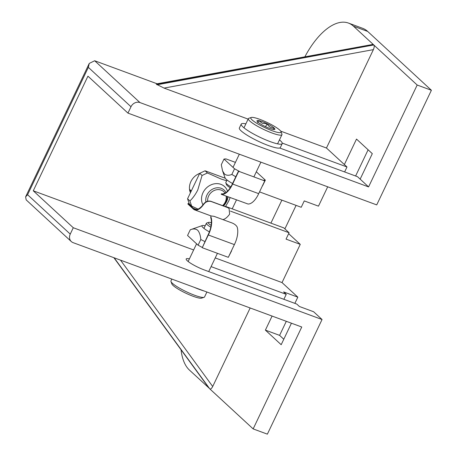 <?xml version="1.0" encoding="UTF-8"?>
<svg xmlns="http://www.w3.org/2000/svg" width="457" height="457" viewBox="0 0 457 457"><rect width="100%" height="100%" fill="white"/><g stroke="black" fill="none" stroke-linecap="round" stroke-linejoin="round"><path stroke-width="0.69" d="M130.993 106.744L88.344 67.362L89.258 63.42L94.673 60.752L139.956 102.562A7.158 6.198 132.7 0 0 130.993 106.744L127.954 113.113L376.722 204.896L431.397 90.269L417.178 85.025L373.792 44.963C374.449 45.889 374.312 47.448 373.386 49.636L164.04 88.092L156.351 84.208L156.328 83.917L373.163 44.375L353.472 26.192A64.426 30.362 -69.7 0 0 348.434 23.067A64.426 30.362 -69.7 0 0 304.968 56.611M139.956 102.562L368.582 186.913L417.178 85.025M322.048 319.523L73.28 227.74L70.247 234.11A7.158 6.198 132.7 0 0 71.309 241.553A7.158 6.198 132.7 0 0 73.131 242.661L301.757 327.012L253.155 428.906L267.374 434.15L322.048 319.523L313.622 311.743L299.409 306.498L296.776 304.071L204.376 269.978A14.316 2.416 -154.5 0 1 186.188 258.953A14.316 2.416 -154.5 0 1 189.398 258.879M225.621 206.421L283.814 227.889L289.075 232.75L286.042 239.12L300.255 244.364L288.647 233.647M327.703 186.81L318.478 206.153L304.265 200.909L301.226 207.278L259.525 191.889M284.888 228.883L296.096 205.382M270.915 223.13L281.878 200.137M190.438 192.763A14.316 12.396 -47.3 0 1 199.669 173.403M289.075 232.75L230.419 211.111M344.624 171.946L346.994 166.982L344.361 164.549L356.511 139.077L372.306 153.661L360.156 179.133L357.523 176.705L279.707 147.994M355.615 176.002L368.113 149.793M286.305 321.311L279.598 335.369L265.386 330.12L281.181 344.709L291.435 323.208M279.598 335.369L283.791 339.237M215.23 257.925L282.032 282.575L297.827 297.159L283.608 291.914L286.242 294.342L283.877 299.306M272.086 316.067L265.386 330.12M297.827 297.159L294.868 303.362M88.344 67.362L27.597 194.728L25.603 196.876L26.18 199.886L71.309 241.553M120.528 260.147L212.705 386.502C211.62 388.541 210.637 389.324 209.769 388.844L253.155 428.906M181.046 349.782A64.426 30.362 -69.7 0 0 189.444 370.079L208.929 387.97M280.735 131.148L326.458 148.017L373.386 49.636M164.04 88.092L248.128 119.117M156.98 84.791L373.792 44.963L373.163 44.375L156.351 84.208M212.705 386.502L250.162 307.978M113.89 257.702L209.769 388.844L114.17 257.805M127.954 113.113L87.938 76.165L33.264 190.792L73.28 227.74M348.434 23.067L362.647 28.311A64.426 30.362 110.3 0 1 367.685 31.436L353.472 26.192M431.397 90.269L367.685 31.436M236.48 199.915L232.219 208.855M211.083 266.614L286.242 294.342M33.264 190.792L193.648 249.962M368.582 186.913L360.156 179.133M282.255 143.092L346.994 166.982M344.361 164.549L326.458 148.017M94.673 60.752L157.088 83.78M300.255 244.364L282.032 282.575M190.723 190.403A12.168 10.534 -47.3 0 1 189.604 189.906M191.117 191.34A12.168 10.534 -47.3 0 1 189.695 190.403M204.182 291.012A22.707 3.833 -154.5 0 1 199.201 289.338A22.707 3.833 -154.5 0 1 194.288 287.362M245.866 123.864A22.707 3.833 25.5 0 0 241.227 124.081A22.707 3.833 25.5 0 0 269.739 141.442A22.707 3.833 25.5 0 0 282.215 143.629A22.707 3.833 25.5 0 0 279.461 139.888M241.227 124.081L239.365 127.977A22.707 3.833 25.5 0 0 267.882 145.343A22.707 3.833 25.5 0 0 280.352 147.525L282.215 143.629M224.975 193.134A10.02 8.677 132.7 0 0 221.194 190.106A10.02 8.677 132.7 0 0 211.728 192.037A10.02 8.677 132.7 0 0 207.655 201.194M205.93 201.943A11.454 9.917 -47.3 0 1 210.071 190.883A11.454 9.917 -47.3 0 1 221.274 188.347A11.454 9.917 -47.3 0 1 224.181 190.123A11.454 9.917 -47.3 0 1 225.992 192.494M222.599 205.616A10.02 8.677 132.7 0 0 226.118 196.093M227.049 196.436A11.454 9.917 -47.3 0 1 223.147 205.821M204.068 297.313L201.646 298.13A16.749 2.828 -154.5 0 1 192.877 296.187A16.749 2.828 -154.5 0 1 171.855 283.923L170.969 281.523A18.611 3.142 25.5 0 0 194.328 295.153A18.611 3.142 25.5 0 0 204.068 297.313A18.611 3.142 25.5 0 0 204.547 296.947L206.901 292.017M171.832 279.078L170.952 280.918A18.611 3.142 25.5 0 0 170.969 281.523M211.368 222.753A10.02 1.691 25.5 0 0 208.546 222.393A10.02 1.691 25.5 0 0 211.123 225.41M210.797 227.198A11.454 1.931 -154.5 0 1 206.393 223.25A11.454 1.931 -154.5 0 1 206.684 223.022L208.546 222.393M262.432 121.699A9.917 1.674 25.5 0 0 258.765 120.602A9.917 1.674 25.5 0 0 256.994 121.065A9.917 1.674 25.5 0 0 257.668 121.928A9.917 1.674 25.5 0 0 264.837 126.343A9.917 1.674 25.5 0 0 273.103 129.428A9.917 1.674 25.5 0 0 274.634 129.48A9.917 1.674 25.5 0 0 274.206 128.103A9.917 1.674 25.5 0 0 267.037 123.687A9.917 1.674 25.5 0 0 262.432 121.699M273.406 129.48L274.206 128.103C271.098 128.183 268.71 126.715 267.037 123.687L262.335 123.327L258.765 120.602C257.668 122.579 257.302 123.024 257.668 121.928M260.016 119.42A16.749 2.828 25.5 0 0 251.247 117.472A16.749 2.828 25.5 0 0 256.034 122.824A16.749 2.828 25.5 0 0 271.852 130.616A16.749 2.828 25.5 0 0 281.038 131.685A16.749 2.828 25.5 0 0 260.016 119.42M281.038 131.685L281.929 134.078A18.611 3.142 -154.5 0 1 281.94 134.684A18.611 3.142 -154.5 0 1 271.721 132.89A18.611 3.142 -154.5 0 1 248.345 118.66A18.611 3.142 -154.5 0 1 248.825 118.294L251.247 117.472M230.271 187.781A10.02 1.691 -154.5 0 1 226.523 184.708L225.838 182.863A11.454 1.931 25.5 0 0 230.865 186.816M227.026 179.978L225.832 182.492A11.454 1.931 25.5 0 0 225.838 182.863M265.597 126.703L267.037 123.687M257.994 122.219L258.765 120.602M235.795 176.745L231.83 174.454L234.538 168.776L239.674 171.541L238.485 171.107L232.413 183.84A15.378 7.249 110.3 0 1 222.171 193.859L221.919 194.396A15.949 7.518 -69.7 0 0 232.624 184.034L238.697 171.301L264.757 180.915L263.363 180.287L265.34 180.138L262.529 185.85M232.562 183.525A14.316 2.416 -154.5 0 1 225.078 177.893L222.565 170.884L221.297 164.731L224.01 159.047L234.538 168.776M231.83 174.454C228.928 175.642 226.489 175.517 224.507 174.066L222.565 170.884M222.61 193.859L222.171 193.859M221.919 194.396L221.211 194.259L221.456 193.745M221.257 194.299L247.98 204.011A15.949 7.518 110.3 0 0 258.685 193.654L232.624 184.034M264.757 180.915L258.685 193.654M265.34 180.138L256.308 171.798M235.424 162.384L225.981 158.905L224.01 159.047M227.517 191.203A14.316 12.396 132.7 0 0 220.908 184.342A14.316 12.396 132.7 0 0 205.433 188.998A14.316 12.396 132.7 0 0 202.965 204.833M226.649 180.783L220.994 178.984L207.438 172.969L202.063 175.477L197.755 190.032C195.493 194.436 192.877 198.075 189.912 200.949L191.643 206.084L198.035 209.106M223.496 205.947A14.316 12.396 132.7 0 0 228.043 196.801M225.444 206.667L228.557 201.394L230.151 197.578M210.82 201.269L211.025 201.463C208.049 200.812 205.559 201.834 203.565 204.536L203.342 204.33C205.336 201.646 207.832 200.623 210.82 201.269L227.403 207.387L229.071 208.472L227.403 207.387M203.342 204.33A15.378 7.249 110.3 0 1 194.819 209.329A15.378 7.249 110.3 0 1 193.38 208.341L196.561 209.517M211.025 201.463L227.615 207.581M229.071 208.472L229.625 214.15A15.949 7.518 110.3 0 1 222.913 219.606M193.38 208.341L188.113 203.479L187.867 203.988L193.134 208.849A15.949 7.518 -69.7 0 0 194.625 209.866A15.949 7.518 -69.7 0 0 203.565 204.536M191.643 206.084L189.295 203.913L187.564 198.784L199.715 173.312L205.09 170.798L207.438 172.969M188.113 203.479L189.295 203.913M189.912 200.949L187.564 198.784M202.063 175.477L199.715 173.312M205.09 170.798L225.255 178.241M205.193 225.764A14.316 2.416 25.5 0 0 202.342 225.558A14.316 2.416 25.5 0 0 209.397 231.882M202.342 225.558L190.266 229.785C193.168 228.597 195.607 228.728 197.59 230.174L197.698 230.271C199.429 232.27 200.463 235.349 200.8 239.514L204.879 241.564M231.413 250.824L231.556 250.527M210.768 217.772L210.871 215.933L210.768 217.772A15.378 7.249 110.3 0 1 208.112 234.789L202.245 247.717L208.323 234.984A15.949 7.518 -69.7 0 0 211.025 217.229M210.871 215.933L214.002 216.315L230.585 222.433C233.738 223.427 235.903 224.901 237.086 226.849A15.949 7.518 110.3 0 1 234.384 244.598L228.311 257.331L202.245 247.717M208.323 234.984L234.384 244.598M231.596 250.876L228.671 256.571M200.8 239.514L198.087 245.192L187.559 235.469L190.266 229.785M202.114 247.363L198.087 245.192M27.597 194.728L70.247 234.11M25.603 196.876L89.258 63.42M209.026 388.13L113.862 257.691M191.306 190.94L189.518 189.295M206.393 223.25L203.942 228.38M196.584 243.804L188.147 261.495M217.429 253.321L208.718 271.578M243.975 127.823L248.345 118.66M233.036 167.388L239.325 154.203M253.875 176.899L260.907 162.166M277.57 143.846L281.94 134.684M194.625 209.866L210.906 215.875"/></g></svg>
